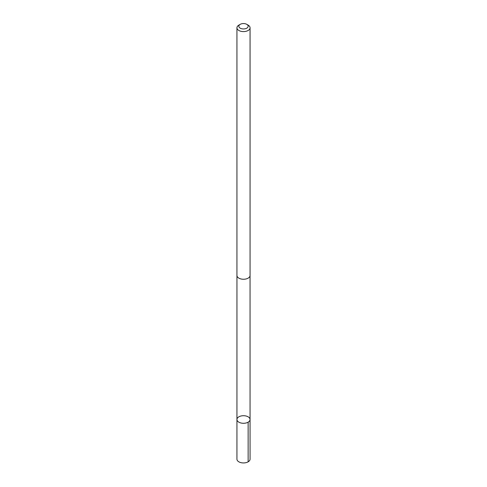 <?xml version="1.0" encoding="UTF-8"?>
<svg xmlns="http://www.w3.org/2000/svg" width="487" height="487" viewBox="0 0 487 487"><rect width="100%" height="100%" fill="white"/><g stroke="black" fill="none" stroke-linecap="round" stroke-linejoin="round"><path stroke-width="0.73" d="M248.139 416.829A6.556 3.786 180 0 1 250.056 419.502A6.556 3.786 180 0 1 243.5 423.288A6.556 3.786 180 0 1 236.944 419.502A6.556 3.786 180 0 1 240.992 416.001A6.556 3.786 180 0 1 248.139 416.829M236.938 459.15A6.562 3.786 0 0 0 238.855 461.828A6.562 3.786 0 0 0 246.008 462.65A6.562 3.786 0 0 0 250.062 459.15L250.056 419.502A6.556 3.786 180 0 1 243.5 423.288A6.556 3.786 180 0 1 236.944 419.502L236.938 459.15M240.201 24.35L238.861 25.123A6.562 3.786 0 0 0 236.938 27.802L236.938 275.465A6.562 3.786 0 0 0 238.855 278.138A6.562 3.786 0 0 0 246.008 278.966A6.562 3.786 0 0 0 250.062 275.465L250.062 27.802A6.562 3.786 0 0 0 248.139 25.123L246.799 24.35A4.669 2.697 0 0 0 240.201 24.35A4.669 2.697 0 0 0 240.201 28.161A4.669 2.697 0 0 0 246.799 28.161A4.669 2.697 0 0 0 246.799 24.35M236.938 27.802A6.562 3.786 0 0 0 238.855 30.48A6.562 3.786 0 0 0 246.008 31.302A6.562 3.786 0 0 0 250.062 27.802M248.139 422.18L248.139 461.828M236.95 275.691L236.944 419.502M250.05 275.691L250.056 419.502"/></g></svg>
